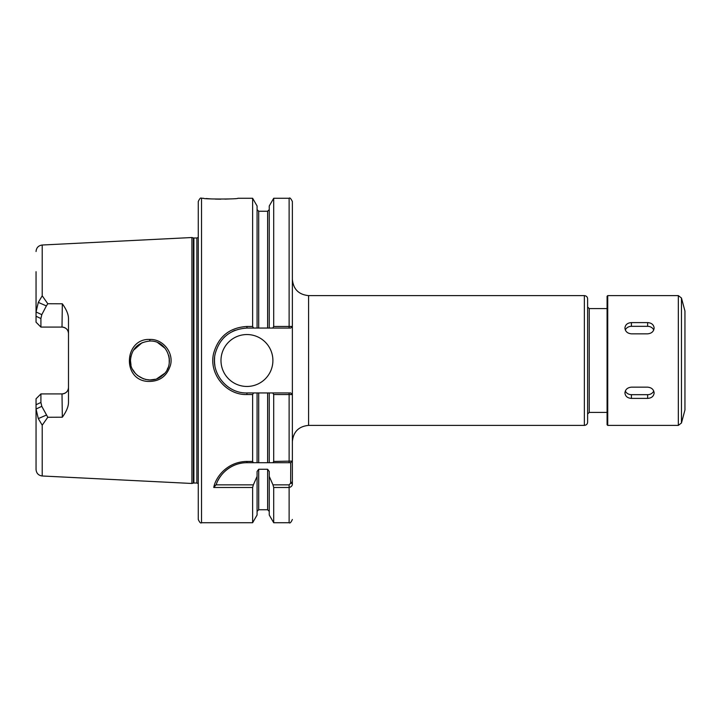 <?xml version="1.0" encoding="UTF-8"?>
<svg xmlns="http://www.w3.org/2000/svg" width="721" height="721" viewBox="0 0 721 721"><rect width="100%" height="100%" fill="white"/><g stroke="black" fill="none" stroke-linecap="round" stroke-linejoin="round"><path stroke-width="1.08" d="M292.365 279.387L292.365 326.433L292.365 279.387C293.33 289.238 298.737 294.646 308.588 295.61L584.37 295.61L584.37 425.39L308.588 425.39L308.588 295.61M272.781 392.945L273.701 394.531L292.347 394.567L290.743 392.945L246.942 392.945C226.556 393.585 210.244 372.36 215.291 353.434C219.842 337.653 230.396 329.191 246.942 328.055L269.248 328.055L269.248 205.99L273.701 198.275L289.121 198.275C289.77 197.374 290.851 198.455 292.365 201.519L292.365 441.613C293.33 431.762 298.737 426.354 308.588 425.39M292.239 461.206L290.743 462.702L290.635 483.187L289.121 484.863L272.98 484.863L273.701 487.495L289.121 487.495C291.41 486.909 292.492 485.612 292.365 483.611L292.365 397.812M290.743 392.945L292.365 394.567L292.365 461.089L273.701 461.44L272.98 462.702L290.743 462.702M584.37 295.61C586.416 295.871 587.498 296.953 587.615 298.855L587.615 422.145C587.498 424.047 586.416 425.129 584.37 425.39M607.082 412.412L589.237 412.412L587.615 414.034L587.615 394.901M587.615 326.099L587.615 306.966L589.237 308.588L589.237 412.412M36.05 398.785L36.05 409.032L38.303 418.613L42.215 425.192L47.793 417.261L41.791 406.338L40.908 402.453L40.917 393.918L36.05 398.785L40.917 393.918L62.006 393.918C66.017 393.459 68.18 391.296 68.495 387.429A6.489 6.489 0 0 1 62.006 393.918L62.33 417.207C66.413 411.538 68.468 406.599 68.495 402.408L68.495 318.583C68.468 314.401 66.413 309.462 62.33 303.793L62.006 327.082C66.017 327.541 68.18 329.704 68.495 333.571A6.489 6.489 0 0 0 62.006 327.082L40.917 327.082L40.908 318.547L41.791 314.662L46.369 305.911L38.303 302.387L36.05 311.968L36.05 322.215L40.917 327.082L36.05 322.215M38.303 418.613L46.369 415.089M41.791 406.338L36.05 409.032L36.05 469.506C36.392 473.3 38.447 475.454 42.215 475.986L191.912 483.476L191.912 237.524L42.215 245.014L42.215 295.808L38.303 302.387M52.309 393.918L40.917 393.918M46.369 305.911L47.793 303.739L42.215 295.808M40.917 327.082L52.309 327.082M62.33 303.793L47.793 303.739M47.793 417.261L62.33 417.207M149.779 339.438C124.481 338.293 121.75 379.282 147.147 381.382C159.17 382.013 166.966 376.524 170.553 364.916C173.698 352.344 162.802 338.861 149.779 339.438L149.851 341.033C167.768 340.204 176.275 365.06 162.441 375.416C150.716 386.366 129.519 376.11 130.447 360.5C131.51 348.82 137.981 342.322 149.851 341.033M36.05 271.709L36.05 311.968L41.791 314.662M216.309 484.449C218.905 475.274 230.35 462.639 246.942 462.702L253.35 462.702L252.629 461.44L246.942 461.44C226.917 461.647 215.417 477.563 213.767 487.495L216.318 484.449M213.767 487.495L252.629 487.495L253.35 484.863L215.84 484.863M272.98 484.863L269.248 476.383L269.248 471.48L267.626 469.263L258.704 469.263L257.082 471.48L257.082 476.383L253.35 484.863M253.35 462.702L272.98 462.702M218.03 480.411A32.445 32.445 0 0 1 222.798 473.472M225.195 471.065A32.445 32.445 0 0 1 240.535 463.342M245.275 462.747A32.445 32.445 0 0 1 246.942 462.702L246.942 461.44M252.629 487.495L252.629 522.725L201.519 522.725C200.726 523.554 199.645 522.473 198.275 519.481L198.275 201.519C199.645 198.527 200.726 197.446 201.519 198.275L201.519 522.725M257.082 476.383L257.082 515.01L252.629 522.725M201.519 198.275L203.475 198.275C202.412 199.266 238.894 199.266 237.858 198.275L252.629 198.275L252.629 326.469L246.942 326.469C229.711 327.541 218.643 336.392 213.722 353.011C208.36 373.199 225.826 395.297 246.942 394.531L252.629 394.531L252.629 461.44M229.53 198.942L224.925 199.131M220.779 199.185L215.363 199.104M211.568 198.933L206.107 198.536M273.701 394.531L273.701 461.44M269.248 392.945L269.248 462.702L267.626 462.702L267.626 392.945M257.082 392.945L257.082 462.702L258.704 462.702L258.704 392.945M252.629 394.531L253.549 392.945M168.723 355.426L169.084 357.012M169.273 358.319L169.363 359.283M169.399 360.167L169.327 362.221M169.219 363.132L169.21 357.823M130.97 356.129L130.465 360.5L130.997 365.006M132.718 369.585L135.53 373.604M137.459 375.443L143.605 378.904M145.245 379.39L149.932 379.967L154.997 379.291M157.052 378.615L164.433 373.487M167.2 369.485L167.993 367.764M165.217 348.441L157.782 342.691M142.136 342.664L133.277 350.433M253.549 328.055L252.629 326.469M252.629 198.275L257.082 205.99L257.082 328.055M273.701 326.469L272.781 328.055L290.743 328.055L292.347 326.433L273.701 326.469L273.701 198.275M292.365 326.433L290.743 328.055L289.121 328.055L289.121 198.275M269.248 328.055L272.781 328.055M273.701 487.495L273.701 522.725L289.121 522.725C289.941 523.536 291.023 522.455 292.365 519.481M269.248 476.383L269.248 515.01L273.701 522.725M220.986 360.5A25.956 25.956 0 0 1 246.942 334.544A25.956 25.956 0 0 1 272.899 360.5A25.956 25.956 0 0 1 246.942 386.456A25.956 25.956 0 0 1 220.986 360.5M214.867 365.367A32.445 32.445 0 0 1 214.624 357.589M223.726 337.834A32.445 32.445 0 0 1 225.114 336.491M232.595 331.399A32.445 32.445 0 0 1 235.289 330.218M191.912 237.524L193.39 237.921L193.39 483.079L191.912 483.476M196.869 483.007L193.886 483.007L193.886 237.993L196.869 237.993L196.869 483.007L198.275 483.611M607.731 425.39L607.082 424.741L607.082 296.259L607.731 295.61L607.731 425.39L678.335 425.39L678.335 295.61L681.462 298.016L681.462 422.984L678.335 425.39M654.127 392.945C653.74 396.307 651.577 398.118 647.638 398.398L631.416 398.398C627.477 398.118 625.314 396.307 624.927 392.945C625.314 389.475 627.477 387.556 631.416 387.159L647.638 387.159C651.577 387.556 653.74 389.475 654.127 392.945M653.731 390.989A6.489 5.624 -0 0 1 647.638 394.675L631.416 394.675A6.489 5.624 -0 0 1 625.323 390.989M654.127 328.055C653.74 331.525 651.577 333.444 647.638 333.841L631.416 333.841C627.477 333.444 625.314 331.525 624.927 328.055C625.314 324.693 627.477 322.882 631.416 322.602L647.638 322.602C651.577 322.882 653.74 324.693 654.127 328.055M625.323 330.011A6.489 5.624 180 0 1 631.416 326.325L647.638 326.325A6.489 5.624 180 0 1 653.731 330.011M678.335 295.61L607.731 295.61M681.462 298.016L684.95 311.021L684.95 409.979L681.462 422.984M36.05 404.751L40.908 402.453M40.908 318.547L36.05 316.249M42.215 425.192L42.215 475.986M289.121 462.702L289.121 392.945M290.635 462.702L292.122 461.314M290.743 482.277L292.365 482.277M292.365 483.611L290.635 483.187M289.121 484.863L289.121 522.725M246.942 392.945L246.942 394.531M246.942 328.055L246.942 326.469M258.704 469.263L258.704 509.747L257.082 511.369M267.626 469.263L267.626 509.747L269.248 511.369M257.082 209.631L258.704 211.253L258.704 328.055M258.704 211.253L267.626 211.253L267.626 328.055M647.638 398.398L647.638 394.675M631.416 398.398L631.416 394.675M647.638 322.602L647.638 326.325M631.416 322.602L631.416 326.325M589.237 308.588L607.082 308.588M42.215 245.014C38.447 245.546 36.392 247.7 36.05 251.494M258.704 509.747L267.626 509.747M193.39 483.079L193.886 483.007M193.39 237.921L193.886 237.993M196.869 237.993L198.275 237.389M267.626 211.253L269.248 209.631"/></g></svg>
